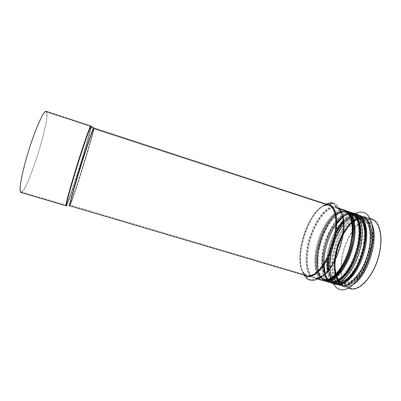 <?xml version="1.0" encoding="UTF-8"?>
<svg xmlns="http://www.w3.org/2000/svg" width="401" height="401" viewBox="0 0 401 401"><rect width="100%" height="100%" fill="white"/><g stroke="black" fill="none" stroke-linecap="round" stroke-linejoin="round"><path stroke-width="0.3" stroke-dasharray="2 1.5" d="M353.948 213.187L356.745 214.099L357.436 215.337L357.191 216.796L357.537 217.412L362.454 219.011L363.085 218.715L363.782 217.412L365.025 216.816L371.742 219.011L371.557 219.558L364.875 217.372L364.248 217.668L363.552 218.976L362.278 219.563L357.351 217.959L356.654 216.725L356.9 215.267L356.554 214.65L353.717 213.723L351.822 214.63L345.286 212.495L344.233 210.62L336.128 207.969L335.406 206.831C335.401 205.076 334.594 203.999 332.995 203.588C331.722 203.437 330.685 203.919 329.893 205.026L328.614 205.512L93.719 128.691L90.631 126.596L46.02 111.989L46.21 111.363L90.821 125.979L46.145 111.333M333.592 203.132C335.196 203.778 335.983 205.016 335.953 206.846L336.314 207.417L344.419 210.069L345.472 211.944L351.988 214.074L353.091 213.277M69.689 205.628L69.739 205.553C72.315 201.848 93.819 132.781 93.799 128.27L93.764 127.994L328.855 204.971M353.973 213.192L356.77 214.109L357.461 215.347L357.216 216.801L357.562 217.417L362.474 219.021L363.116 218.725L363.812 217.422L365.065 216.826L371.772 219.021L371.582 219.563L364.905 217.382L364.278 217.678L363.582 218.981L362.293 219.568L357.376 217.969L356.684 216.735L356.93 215.277L356.584 214.66L353.747 213.733L351.837 214.635L345.311 212.505L344.258 210.63L336.153 207.979L335.431 206.836C335.431 205.106 334.64 204.029 333.066 203.603C331.772 203.432 330.725 203.909 329.918 205.031L328.64 205.518L93.719 128.691L90.646 126.601L45.96 111.964C43.699 110.796 35.714 128.265 28.832 150.425C21.915 172.58 18.571 191.493 21.098 191.813C26.982 194.159 51.995 114.019 46.02 111.989L46.2 111.358M93.764 127.994L328.87 204.976M333.622 203.142C335.226 203.783 336.008 205.021 335.983 206.851L336.344 207.422L344.449 210.074L345.502 211.954L352.008 214.079L353.111 213.287M20.892 192.44C26.872 194.796 52.25 113.503 46.21 111.363M350.273 288.7C340.78 285.823 338.389 266.8 344.023 248.785C349.512 230.73 362.228 216.234 371.742 219.011M371.582 219.563L371.742 219.613C380.293 222.079 383.506 240.229 377.597 259.021C371.792 277.843 358.845 290.961 350.404 288.139C341.066 285.306 338.71 266.585 344.264 248.841C349.672 231.051 362.203 216.801 371.557 219.558M337.913 244.57C331.607 262.404 333.421 282.444 342.76 284.971C350.785 287.667 363.226 274.74 368.91 256.314C374.689 237.923 371.782 220.219 363.647 217.883C355.216 214.936 343.416 227.923 337.913 244.57M336.078 243.938C329.597 262.294 331.406 282.936 340.98 285.532C349.186 288.289 361.963 274.971 367.822 255.978C373.782 237.016 370.825 218.796 362.504 216.41C353.847 213.392 341.742 226.806 336.078 243.938M363.722 212.54C354.043 209.207 340.619 224.199 334.354 243.176C327.181 263.497 329.111 286.464 339.787 289.412M355.136 213.573C346.484 218.585 339.542 228.445 334.304 243.161C329.101 258.249 328.464 275.036 333.301 283.687M361.993 216.244C353.356 213.227 341.266 226.65 335.602 243.788C329.116 262.149 330.91 282.79 340.469 285.382M332.138 242.765C325.833 260.645 327.472 280.68 336.609 283.151C344.459 285.793 356.75 272.775 362.449 254.304C368.243 235.863 365.517 218.169 357.552 215.888C349.301 213.006 337.647 226.079 332.138 242.765M364.93 217.387L365.085 217.437C373.446 219.838 376.464 237.978 370.539 256.825C364.72 275.703 351.938 288.92 343.692 286.154C334.564 283.382 332.394 264.665 337.963 246.876C343.386 229.046 355.757 214.695 364.905 217.382L371.742 219.613M364.278 217.678L370.263 223.307L372.895 235.051L371.361 250.615L365.892 266.464L357.787 278.906L348.96 285.291L341.321 284.645L336.279 277.627L334.569 265.963L336.294 251.908C339.061 242.099 343.01 233.507 348.143 226.134L356.349 218.861L364.248 217.668M363.582 218.981L369.296 224.41L371.792 235.678L370.313 250.57L365.085 265.733L357.336 277.657L348.89 283.798L341.562 283.221L336.715 276.515L335.061 265.327L336.715 251.818C339.376 242.384 343.171 234.129 348.108 227.046L355.983 220.089L363.552 218.976M342.775 235.342C345.842 230.149 348.344 226.58 350.279 224.625C352.569 222.48 354.444 221.036 355.898 220.289L358.679 219.292C360.875 219.141 362.073 219.232 362.278 219.563L362.329 219.583C369.998 221.783 372.699 238.49 367.256 255.803C361.908 273.146 350.203 285.362 342.639 282.825C336.499 280.169 333.883 272.62 334.775 260.179M343 233.758C349.291 223.066 355.707 218.329 362.248 219.553M357.376 217.969L357.431 217.984C364.97 220.144 367.537 236.841 362.083 254.189C356.725 271.572 345.131 283.858 337.697 281.357C333.452 279.828 330.91 275.362 330.073 267.963M331.136 251.803L335.251 238.585M343.547 224.68C348.404 219.101 353 216.861 357.351 217.959M356.684 216.735C359.321 217.954 361.436 220.395 363.03 224.049C364.238 228.354 364.699 233.462 364.419 239.382C363.331 248.956 360.574 258.079 356.133 266.755C345.301 286.575 330.825 286.319 328.82 269.622M328.86 257.011C329.958 248.575 332.449 240.575 336.334 233.011M343.462 222.605C348.128 217.628 352.529 215.668 356.654 216.725M356.93 215.277L360.76 217.833C362.865 220.766 364.293 224.816 365.04 229.984C365.897 241.056 362.539 255.793 356.459 267.312C353.261 272.72 349.873 277.026 346.299 280.229C342.75 282.665 339.452 283.748 336.399 283.477C332.133 282.134 329.196 277.522 327.958 270.675M327.757 259.221C328.81 249.071 331.782 239.517 336.68 230.565M343.346 221.247C348.138 216.194 352.659 214.199 356.9 215.267M356.584 214.66L356.73 214.705C364.85 217.026 367.627 235.146 361.682 254.064C355.832 273.016 343.266 286.359 335.261 283.657C331.146 282.229 328.504 278.139 327.336 271.387M326.93 260.77C327.868 249.377 331.181 238.73 336.88 228.821M343.241 220.309C347.958 215.487 352.394 213.603 356.554 214.65M353.777 213.743L353.923 213.788C361.963 216.079 364.654 234.194 358.705 253.136C352.85 272.109 340.349 285.497 332.429 282.82C329.02 281.692 326.63 278.595 325.246 273.527M324.138 265.377C323.642 251.983 329.186 234.189 337.196 223.437M342.735 217.362C346.675 214.034 350.349 212.826 353.747 213.733L356.73 214.705C358.905 215.713 360.499 217.006 361.512 218.575L364.028 224.179C365.105 228.59 365.316 234.615 364.659 242.254C362.684 252.48 359.431 261.733 354.91 270.008C351.492 275.136 347.948 279.041 344.289 281.728C340.76 283.372 338.484 284.114 337.472 283.963L332.429 282.82C324.018 278.605 323.898 270.585 324.013 259.367C324.995 248.319 328.218 237.968 333.682 228.319C340.148 217.613 346.619 212.846 353.091 214.024C346.614 212.856 340.148 217.618 333.682 228.324L333.682 228.319C328.224 237.973 325 248.319 324.018 259.362L324.013 259.367C323.532 268.439 325.106 275.883 328.579 280.053C331.211 282.169 334.339 282.725 337.958 281.713C341.742 279.733 345.517 276.254 349.276 271.271C354.88 262.434 358.659 252.369 360.614 241.081C361.346 234.069 361.141 227.958 360.008 222.755C358.369 218.334 356.073 215.427 353.121 214.029M353.111 214.044C356.068 215.437 358.364 218.345 359.998 222.766C361.131 227.963 361.336 234.074 360.609 241.086C358.649 252.369 354.87 262.429 349.271 271.261C345.512 276.239 341.737 279.723 337.958 281.697C334.339 282.71 331.216 282.159 328.579 280.038C325.106 275.873 323.537 268.434 324.018 259.362L323.918 265.703M351.797 214.62L351.893 214.65C359.577 216.846 362.103 234.244 356.394 252.419C350.775 270.625 338.82 283.512 331.251 280.956C328.429 280.048 326.329 277.662 324.95 273.798M323.477 266.339C322.284 252.62 328.429 232.891 337.196 222.274M342.644 216.971C345.923 214.61 348.965 213.823 351.767 214.615M345.311 212.505L345.406 212.535C352.91 214.665 355.251 232.054 349.527 250.279C343.893 268.54 332.093 281.522 324.71 279.016C316.549 276.54 314.975 258.585 320.379 241.347C325.652 224.074 337.121 210.064 345.286 212.495M344.609 211.262C350.414 213.462 352.9 221.222 352.068 234.54C350.96 245.217 347.832 255.267 342.685 264.685L337.056 272.85C333.066 276.956 329.281 279.317 325.687 279.933C322.389 279.497 319.762 277.482 317.798 273.883C316.304 269.532 315.642 264.259 315.808 258.069C316.735 248.074 319.432 238.349 323.898 228.886C327.041 223.136 330.444 218.455 334.118 214.841C337.827 212.034 341.311 210.836 344.584 211.252C341.316 210.826 337.827 212.019 334.118 214.831C330.444 218.445 327.036 223.126 323.893 228.881C319.427 238.344 316.725 248.074 315.798 258.069L315.998 266.871C316.91 272.013 318.61 275.873 321.096 278.439C323.988 280.073 327.346 279.953 331.176 278.083C335.141 275.151 338.975 270.685 342.685 264.69L342.685 264.69C347.837 255.267 350.965 245.217 352.073 234.535L352.073 234.535C352.905 221.212 350.419 213.452 344.609 211.252M344.258 210.63L344.404 210.675C352.163 212.876 354.569 230.966 348.594 249.993C342.715 269.046 330.459 282.57 322.82 279.978C314.364 277.402 312.775 258.715 318.384 240.785C323.863 222.816 335.747 208.159 344.233 210.62M336.153 207.979L336.294 208.019C343.812 210.139 345.978 228.219 339.983 247.312C334.083 266.429 322.033 280.083 314.64 277.557C306.449 275.061 305.091 256.384 310.715 238.4C316.219 220.375 327.908 205.593 336.128 207.969M335.431 206.836C337.978 207.608 339.943 209.838 341.316 213.527C347.747 228.259 335.562 267.402 321.903 275.878L316.996 278.194C313.973 278.424 311.417 277.352 309.336 274.981C305.647 269.261 305.016 258.294 307.356 246.249C311.612 224.831 325.642 204.044 335.406 206.831M329.918 205.031C338.745 207.021 339.707 231.447 330.66 252.971C321.747 274.58 307.682 282.635 302.855 271.592C294.986 256.665 308.249 214.059 323.201 206.244C325.617 204.861 327.848 204.455 329.893 205.026M328.64 205.518L328.77 205.563C336.068 207.608 338.008 225.668 331.998 244.821C326.073 264.008 314.224 277.773 307.056 275.317C299.111 272.891 297.968 254.224 303.607 236.184C309.126 218.109 320.635 203.217 328.614 205.512M93.754 128.701L93.744 128.696C93.303 128.155 87.338 145.423 80.746 166.59C74.155 187.763 69.263 205.367 69.934 205.167C71.162 206.169 95.172 129.092 93.759 128.701M93.393 128.515C92.992 127.693 86.531 146.435 79.684 168.555C72.832 190.681 68.31 207.407 69.729 204.916C72.275 201.287 93.468 133.222 93.433 128.791L93.393 128.52M90.811 126.686C90.305 125.764 83.573 144.926 76.556 167.638C69.523 190.36 65.017 207.512 66.591 204.951C69.468 201.212 91.117 131.688 90.872 126.977L90.811 126.686M90.626 126.596L90.611 126.586C90.035 125.979 83.789 143.663 77.017 165.433C70.235 187.192 65.338 205.297 66.16 205.127C67.754 206.214 92.365 127.222 90.631 126.596M65.964 205.743C67.589 206.826 92.561 126.691 90.821 125.979M93.949 128.089C95.363 128.561 70.997 206.781 69.739 205.783L66.601 205.593C69.508 201.778 91.473 131.247 91.243 126.455L91.187 126.165M306.91 275.883C298.835 273.417 297.677 254.46 303.402 236.144C309.001 217.793 320.685 202.65 328.8 204.956M305.226 275.387L302.339 271.652C294.369 256.71 307.767 213.673 322.81 205.898L327.311 204.465M335.983 206.851C338.569 207.633 340.559 209.908 341.948 213.678C348.329 228.515 336.183 267.522 322.509 276.114L317.557 278.479C314.504 278.74 311.923 277.687 309.813 275.317C306.078 269.607 305.417 258.6 307.747 246.49C312.003 224.971 326.118 204.049 335.953 206.846M336.344 207.422L336.499 207.472C338.539 208.144 340.208 209.788 341.507 212.405M321.422 276.911C318.87 278.329 316.559 278.735 314.499 278.129C306.174 275.587 304.795 256.615 310.504 238.354C316.083 220.054 327.948 205.026 336.314 207.417M327.502 280.389L322.685 280.545C314.083 277.928 312.474 258.946 318.168 240.74C323.727 222.495 335.787 207.588 344.419 210.069M345.502 211.954L345.617 211.989C346.153 211.713 350.359 214.565 351.331 218.625C352.795 222.961 353.221 228.495 352.609 235.227C353.562 221.563 351.075 213.598 345.151 211.332C351.081 213.588 353.567 221.552 352.614 235.222C351.471 245.547 348.439 255.282 343.517 264.429C339.807 270.545 335.953 275.126 331.948 278.174C328.073 280.154 324.66 280.359 321.717 278.795C319.176 276.279 317.427 272.449 316.474 267.307L316.224 258.49C317.176 245.618 322.214 230.976 329.166 220.996C332.755 216.46 336.384 213.312 340.058 211.563L345.126 211.312M352.614 235.222L352.609 235.227C351.466 245.547 348.434 255.277 343.517 264.424L337.873 272.765C333.858 276.996 330.033 279.467 326.389 280.179C323.036 279.823 320.354 277.868 318.339 274.304C316.8 269.973 316.098 264.7 316.229 258.49C317.121 248.455 319.808 238.665 324.289 229.126C327.447 223.327 330.87 218.6 334.574 214.951C338.309 212.114 341.822 210.906 345.121 211.322M351.983 214.069L345.617 211.989C348.138 212.826 350.088 215.051 351.466 218.66M333.171 277.412C329.988 279.607 327.121 280.329 324.569 279.582C316.269 277.061 314.67 258.81 320.158 241.302C325.512 223.753 337.161 209.492 345.472 211.944M352.008 214.079L352.103 214.109C355.176 215.136 357.411 218.064 358.81 222.891M341.617 278.099C337.732 281.281 334.228 282.419 331.111 281.522C322.61 278.941 320.83 260.68 326.304 243.217C331.642 225.708 343.441 211.543 351.958 214.064M352.644 213.783L355.196 215.147M334.249 282.424C326.379 281.808 322.785 274.214 323.462 259.653C324.414 248.289 327.722 237.663 333.386 227.768C339.817 217.262 346.228 212.595 352.614 213.773M352.649 213.768L355.151 215.096M334.183 282.439C326.354 281.773 322.78 274.179 323.457 259.658C324.409 248.289 327.717 237.658 333.386 227.763C339.817 217.252 346.228 212.585 352.619 213.763M330.685 282.705C322.8 278.154 321.868 259.226 327.717 241.828C333.462 224.385 345.296 210.69 353.938 213.182M335.126 284.224C326.123 281.487 324.158 262.485 329.822 244.369C335.351 226.209 347.707 211.487 356.745 214.099M357.461 215.347L363.296 220.941L365.787 232.705L364.163 248.334L358.679 264.284L350.629 276.83L341.918 283.301L334.429 282.71L329.537 275.703L327.948 264.013L329.752 249.898C332.539 240.044 336.479 231.397 341.572 223.958L349.672 216.6L357.436 215.337M357.216 216.801L362.795 222.204L365.171 233.487L363.612 248.445L358.364 263.703L350.664 275.723L342.314 281.943L335.121 281.412L330.409 274.715L328.865 263.502L330.589 249.938C333.271 240.46 337.061 232.149 341.958 225.011L349.742 217.969L357.191 216.796M357.562 217.417L357.637 217.442C365.301 219.638 367.917 236.62 362.369 254.279C356.91 271.968 345.116 284.464 337.562 281.918C329.236 279.397 327.356 261.868 332.614 245.126C337.742 228.344 349.216 214.881 357.537 217.412M362.474 219.021L357.637 217.442C359.461 218.109 361.035 219.016 363.286 223.472C365.812 230.164 365.662 240.926 362.72 251.983C361.04 257.472 358.95 262.61 356.449 267.402L347.632 278.67L343.311 281.432C341.391 282.254 339.472 282.414 337.562 281.918L342.499 283.387C336.865 281.181 334.244 274.094 334.64 262.119L335.136 257.302L341.296 237.091L351.301 222.906L356.203 219.583C358.203 218.655 360.288 218.465 362.454 219.011L362.534 219.041C370.334 221.282 373.085 238.269 367.547 255.893C362.103 273.542 350.193 285.968 342.499 283.387C334.028 280.82 332.023 263.287 337.271 246.575C342.384 229.828 353.968 216.43 362.434 219.006M363.116 218.725L368.835 224.164L371.331 235.462L369.842 250.399L364.599 265.612L356.83 277.577L348.364 283.743L341.03 283.166L336.178 276.444L334.529 265.221L336.198 251.673C338.865 242.214 342.675 233.928 347.617 226.826L355.507 219.838L363.085 218.715M363.812 217.422L369.802 223.061L372.429 234.836L370.89 250.445L365.406 266.344L357.281 278.83L348.439 285.236L340.79 284.59L335.747 277.552L334.038 265.858L335.777 251.763C338.549 241.928 342.509 233.312 347.657 225.913L355.872 218.615L363.782 217.412M365.121 216.841L365.296 216.896C368.434 217.944 370.805 220.73 372.419 225.262M354.168 283.873C350.268 286.69 346.73 287.637 343.557 286.715C334.279 283.898 332.078 264.891 337.727 246.826C343.231 228.725 355.787 214.129 365.09 216.836M347.898 212.299C340.093 207.783 328.068 220.334 321.848 237.678C315.512 254.956 315.757 274.53 323.241 279.482L324.845 280.269M328.043 280.224L325.772 279.938L323.943 279.091C316.785 274.389 316.269 256.124 321.998 239.467C327.632 222.771 338.83 209.838 346.81 212.38L348.84 213.437M350.589 215.162C361.973 226.645 346.359 276.805 330.464 279.798M325.913 280.715L323.186 279.647C315.752 274.715 315.417 255.412 321.597 238.179C327.667 220.886 339.517 208.044 347.477 211.873M328.053 280.309L329.913 281.166C337.572 283.758 349.697 270.64 355.416 252.114C361.226 233.618 358.684 215.939 350.91 213.718C342.81 211.142 331.517 224.014 325.888 240.68C320.158 257.307 320.775 275.572 328.053 280.309M346.168 210.856C337.732 209.603 326.63 223.372 321.156 240.354C315.602 257.307 316.279 275.522 323.517 280.339L324.379 280.83M329.592 282.469L327.627 281.557C320.083 276.59 319.482 257.632 325.422 240.41C331.261 223.146 342.97 209.788 351.391 212.47M328.379 281.006L323.627 273.993L322.158 262.274L324.038 248.104C326.85 238.199 330.785 229.507 335.843 222.019L343.857 214.6L351.497 213.302L357.191 218.871L359.562 230.655L357.857 246.349L352.349 262.389L344.344 275.031L335.732 281.562L328.379 281.006M328.324 281.166L335.712 281.733L344.364 275.171L352.414 262.47L357.948 246.344L359.662 230.575L357.276 218.73L351.552 213.137L343.878 214.445L335.822 221.903L328.81 233.838C325.026 243.357 322.78 252.861 322.073 262.339L323.552 274.119L328.324 281.166M337.737 244.49L334.389 258.881L334.344 272.073L337.757 281.708L344.223 285.723L352.674 282.84L361.406 273.176L368.429 258.57L372.043 242.339L371.461 228.269L367.005 219.377L359.862 217.162L351.612 221.542L343.802 231.292L337.737 244.49M337.04 244.239C330.554 262.585 332.394 283.231 342.003 285.833C350.238 288.6 363.045 275.297 368.9 256.314C374.855 237.357 371.867 219.136 363.517 216.74C354.835 213.713 342.705 227.111 337.04 244.239M359.341 215.442L358.434 215.081C349.908 212.099 337.898 225.578 332.234 242.74C325.747 261.126 327.437 281.763 336.875 284.319L337.637 284.545M364.404 223.462C358.735 205.457 339.381 219.111 331.963 242.685C322.88 267.302 330.655 293.191 346.554 280.8M350.404 288.139L343.692 286.154C338.158 283.156 336.564 279.402 335.231 273.798C333.958 265.673 334.795 256.605 337.737 246.59C341 236.68 345.467 228.74 351.126 222.786C355.386 218.931 358.955 216.791 364.875 217.372M335.487 258.75C334.735 266.089 335.266 272.239 337.081 277.196L339.562 281.081L342.639 282.825L338.103 281.477C338.65 281.768 339.797 281.773 341.552 281.492C343 281.216 345.482 279.592 349.01 276.615L356.74 265.592L363.281 247.076L364.359 230.485L362.83 223.803L360.659 220.034C359.386 218.826 358.444 218.184 357.832 218.114L362.293 219.568M353.717 213.723C345.101 212.5 339.827 218.886 333.682 228.319L337.201 223.051M333.066 203.603C335.426 204.58 336.775 205.417 337.101 206.124C336.85 205.688 340.254 209.723 341.316 213.527C340.158 210.59 338.745 208.821 337.086 208.214L344.404 210.675C352.058 214.746 352.499 222.555 352.073 234.535C352.745 222.194 350.76 214.926 346.108 212.741L351.336 214.465C349.091 213.708 346.218 214.645 342.715 217.277M21.098 191.813L66.16 205.127L69.729 204.916L306.269 275.191C305.923 275.592 304.785 274.394 302.855 271.592C304.314 274.434 305.627 276.414 306.8 277.522L309.993 279.547L314.299 279.567C316.038 279.266 318.569 278.038 321.903 275.878C319.281 277.637 317.116 278.294 315.407 277.848L322.82 279.978C331.437 280.976 336.233 274.795 342.685 264.69C336.233 275.231 330.469 280.083 325.401 279.246L330.685 280.795C328.409 280.144 326.574 277.738 325.181 273.587M90.651 126.606L93.433 128.791L328.058 205.217C327.993 204.69 326.379 205.031 323.201 206.244C326.835 204.034 330.103 203.147 332.995 203.588M90.646 126.601L45.96 111.964M90.872 125.999L93.934 128.079M306.269 275.693C304.76 275.176 303.447 273.828 302.339 271.652L304.179 275.076M326.274 204.124L322.81 205.898C324.96 204.736 326.805 204.37 328.339 204.801M339.562 208.475L336.499 207.472C338.624 207.903 340.444 209.969 341.948 213.678C340.915 209.908 337.677 205.743 337.842 206.089C337.527 205.242 335.963 204.219 333.151 203.021M322.509 276.114C319.166 278.309 316.494 278.981 314.499 278.129L317.592 279.041M344.609 210.129L348.484 212.991M343.517 264.424L343.517 264.429C340.198 270.314 336.71 274.63 333.041 277.367C329.933 280.154 324.855 280.119 324.569 279.582L331.111 281.522C325.522 279.477 322.97 272.189 323.462 259.653L323.457 259.658C323.096 265.116 323.487 269.858 324.64 273.883C325.126 277.572 327.677 280.74 332.294 283.387M351.988 214.074C347.386 212.059 339.005 217.813 333.386 227.768L333.386 227.763C336.163 223.106 339.151 219.447 342.354 216.791C344.84 214.064 348.675 212.856 353.862 213.162M357.211 214.254L360.659 216.665M339.607 284.274L335.401 284.299M365.025 216.816C361.772 216.415 359.166 216.73 357.221 217.773L354.88 219.061L348.84 224.45C344.97 229.432 341.732 234.971 339.121 241.066C334.269 253.773 332.805 267.808 335.567 277.261C337.697 281.808 339.426 284.474 340.745 285.251L343.557 286.715L348.399 288.149M370.098 218.47L365.065 216.826M327.838 280.274L325.772 279.938L329.913 281.166L328.329 280.525L326.459 278.996L322.459 268.079L322.745 255.206C324.259 245.287 327.386 236.099 332.123 227.633C336.725 219.823 342.805 214.375 347.181 213.472C348.975 213.267 350.218 213.352 350.91 213.718L346.81 212.38L348.74 213.302M324.404 280.83L323.226 280.109C321.467 278.595 320.038 276.575 318.94 274.048L317.617 268.961L317.923 252.379L322.479 235.743L329.151 222.735L331.061 220.059C336.088 214.199 339.592 210.66 346.188 210.871M351.557 212.525L355.296 215.267M334.399 282.379L329.762 282.515M340.98 285.532L342.003 285.833C347.662 286.384 350.835 284.555 354.84 281.216C360.253 276.008 364.745 268.615 368.324 259.026C371.562 249.257 372.835 240.219 372.143 231.923C371.872 228.4 370.374 224.304 367.647 219.633L363.517 216.74L362.504 216.41M359.186 215.327L358.434 215.081C351.502 213.949 348.068 217.227 343.191 222.129C338.564 227.537 334.815 234.385 331.938 242.67C327.817 255.412 327.015 266.379 329.532 275.572L332.614 281.392L334.198 282.905L336.875 284.319M363.647 217.883L357.552 215.888M342.76 284.971L336.609 283.151"/><path stroke-width="0.6" d="M353.091 213.277L353.973 213.192M328.855 204.971L329.442 204.71C330.369 203.412 331.582 202.846 333.076 203.006L333.592 203.132M93.764 127.994L91.182 126.165L93.759 127.989C93.378 127.147 86.917 145.869 80.005 168.194C73.077 190.525 68.396 207.723 69.689 205.628M328.825 204.961L329.467 204.721C330.409 203.402 331.637 202.836 333.151 203.021L333.622 203.142M353.111 213.287L354.133 213.242C362.293 215.573 365.035 233.973 358.985 253.226C353.035 272.51 340.334 286.103 332.294 283.387L330.685 282.705M90.862 125.994L46.145 111.333C43.854 110.145 35.744 127.879 28.747 150.4C21.719 172.916 18.331 192.119 20.892 192.44L65.964 205.743C65.132 205.919 70.1 187.538 76.992 165.423C83.874 143.302 90.215 125.353 90.801 125.969L90.816 125.979M371.772 219.021L371.953 219.076C380.634 221.578 383.902 240.014 377.897 259.116C372.003 278.249 358.84 291.567 350.273 288.7L348.399 288.149M339.787 289.412L339.812 289.417C348.89 292.474 363.111 277.728 369.647 256.545C376.288 235.397 372.955 215.182 363.747 212.55L363.722 212.54M333.301 283.687C334.95 286.675 337.106 288.58 339.762 289.402C348.835 292.459 363.055 277.708 369.592 256.53C376.233 235.382 372.9 215.167 363.697 212.53C361.045 211.698 358.188 212.044 355.136 213.573M337.637 284.545L340.469 285.382C348.659 288.134 361.426 274.81 367.286 255.808C373.246 236.841 370.303 218.625 361.993 216.244L359.186 215.327M334.775 260.179C335.717 250.81 338.459 242.004 343 233.758M330.073 267.963C329.582 263.051 329.938 257.663 331.136 251.803M335.251 238.585C337.592 233.081 340.354 228.445 343.547 224.68M328.82 269.622C328.289 265.818 328.299 261.612 328.86 257.011M336.334 233.011C338.484 228.901 340.86 225.432 343.462 222.605M327.958 270.675L327.757 259.221M336.68 230.565L343.346 221.247M327.336 271.387L326.93 260.77M336.88 228.821L343.241 220.309M325.246 273.527L324.138 265.377M337.196 223.437L342.735 217.362M324.95 273.798L323.477 266.339M337.196 222.274L342.644 216.971M91.182 126.165C90.686 125.202 83.869 144.636 76.736 167.708C69.594 190.786 65.012 208.194 66.601 205.593L65.964 205.743M93.944 128.084L93.934 128.079C93.488 127.523 87.428 145.062 80.726 166.585C74.025 188.109 69.057 205.989 69.739 205.783L306.269 275.693M93.934 128.079L328.98 205.011C336.389 207.086 338.369 225.432 332.254 244.906C326.234 264.404 314.189 278.384 306.91 275.883M329.467 204.721C337.502 206.655 339.286 227.197 332.098 247.808C325.021 268.464 311.918 280.951 305.226 275.387M327.311 204.465L329.442 204.71M341.507 212.405C349.747 226.204 336.038 270.229 321.422 276.911M344.449 210.074L344.609 210.129C352.489 212.36 354.945 230.74 348.87 250.079C342.89 269.442 330.439 283.181 322.685 280.545L317.592 279.041M351.466 218.66C357.742 232.896 346.419 269.256 333.171 277.412M358.81 222.891C363.532 237.517 353.807 268.74 341.617 278.099M355.196 215.147C361.331 219.848 362.609 236.239 357.441 252.745C352.324 269.272 341.968 282.033 334.249 282.424M355.151 215.096C361.331 219.758 362.634 236.189 357.451 252.75C352.319 269.327 341.918 282.109 334.183 282.439M356.77 214.109L356.94 214.164C365.186 216.52 368.008 234.926 361.968 254.154C356.028 273.417 343.251 286.966 335.126 284.224L332.294 283.387M372.419 225.262C378.504 240.465 367.812 274.81 354.168 283.873M324.845 280.269C332.178 283.061 343.973 270.906 350.118 252.745C356.349 234.625 354.945 216.129 347.898 212.299M348.84 213.437L350.589 215.162M330.464 279.798L328.043 280.224M347.477 211.873C354.639 215.096 356.564 232.705 350.835 250.846C345.186 269.011 333.597 282.264 325.913 280.715M324.379 280.83L325.452 281.241C333.266 283.893 345.752 270.239 351.702 250.956C357.747 231.708 355.221 213.377 347.286 211.126L346.168 210.856M346.188 210.871L351.391 212.47C359.446 214.761 362.098 233.101 356.063 252.314C350.123 271.562 337.532 285.151 329.592 282.469L324.404 280.83M336.875 284.319C344.805 286.966 357.151 274.239 363.166 255.703C369.271 237.197 367.08 218.776 359.341 215.442M346.554 280.8C359.652 271.908 370.138 238.214 364.404 223.462M342.775 235.342C339.186 242.034 336.76 249.838 335.487 258.75M342.715 217.277L337.201 223.051M325.181 273.587L323.918 265.703M328.339 204.801L328.86 204.971M333.076 203.006C331.246 202.61 328.975 202.981 326.274 204.124M322.509 276.114C318.399 279.126 314.464 280.229 313.737 280.279L309.762 280.093C308.023 279.697 306.158 278.023 304.179 275.076M339.562 208.475L344.609 210.129M348.484 212.991C352.158 217.507 353.537 224.921 352.614 235.222M327.502 280.389C333.091 278.755 338.429 273.437 343.517 264.429M357.211 214.254L353.898 213.172M360.659 216.665L363.331 220.67C364.369 222.971 365.166 226.37 365.717 230.866C365.988 235.101 365.476 240.896 364.188 248.249C362.379 255.287 359.897 261.888 356.75 268.053C353.171 273.803 349.883 277.968 346.875 280.545C344.233 282.55 341.807 283.793 339.607 284.274M335.401 284.299L335.126 284.224M370.098 218.47L371.953 219.076M348.74 213.302C350.77 214.079 354.574 221.392 354.143 230.635L353.431 239.101C351.146 250.329 347.216 260.575 341.647 269.848L332.97 278.6L328.99 280.179L327.838 280.274M355.296 215.267C357.963 218.475 359.436 223.492 359.717 230.319L359.166 239.888L355.426 255.231L348.89 269.071L340.91 278.72C338.459 280.58 336.289 281.798 334.399 282.379"/></g></svg>
